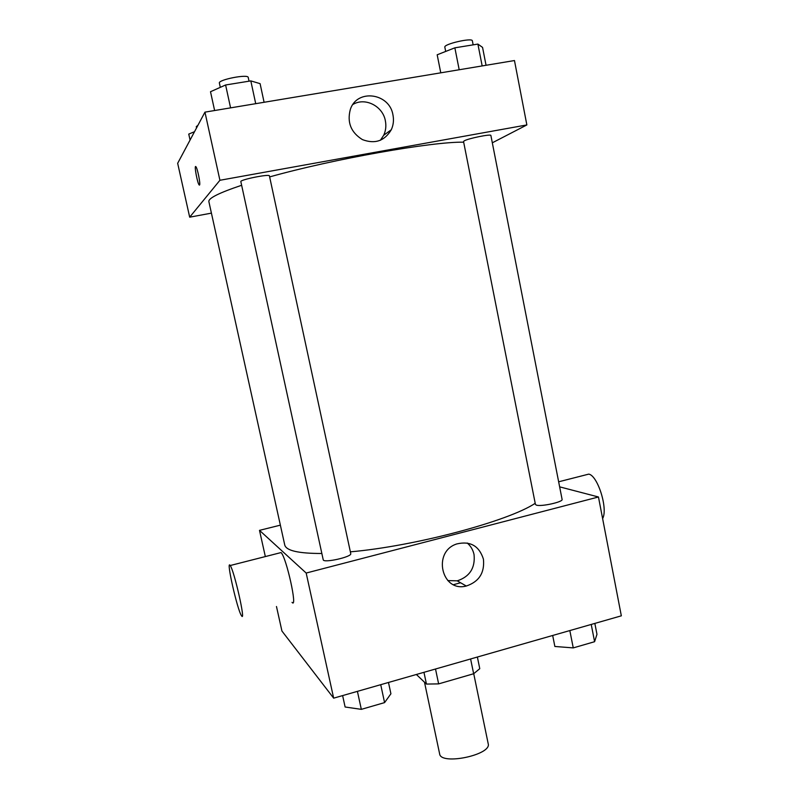 <?xml version="1.0" encoding="UTF-8"?>
<svg xmlns="http://www.w3.org/2000/svg" width="799" height="799" viewBox="0 0 799 799"><rect width="100%" height="100%" fill="white"/><g stroke="black" fill="none" stroke-linecap="round" stroke-linejoin="round"><path stroke-width="1.2" d="M424.519 682.316L439.63 753.866C440.658 765.612 491.954 754.895 488.199 743.719L473.727 673.707M470.601 658.965L473.657 673.747L438.631 683.884L426.446 684.074L416.369 674.486M473.657 673.747L479.77 668.683L477.373 657.028M435.515 669.013L438.631 683.884M423.959 672.319L426.446 684.074M559.64 486.851L598.461 496.988L621.332 615.829L333.662 698.156L281.937 631.04L276.474 606.501M453.552 584.658L460.594 582.761M598.461 496.988L306.177 573.043L259.495 530.356L265.338 556.573M259.495 530.356L280.369 525.153M241.638 185.278C219.116 192.829 208.189 198.282 208.879 201.648L284.734 544.918C286.072 550.661 298.446 553.517 321.857 553.487M350.371 551.839C414.911 546.216 508.583 521.148 535.21 503.3M323.215 559.739C323.245 563.375 352.249 556.903 350.751 553.597L269.423 175.88C269.762 173.693 239.64 179.735 240.839 181.623L323.215 559.739M536.339 505.098L535.43 504.419L463.54 141.523L464.199 140.884C468.074 138.447 491.335 133.743 490.886 135.48L562.096 499.405C563.365 501.962 540.913 506.916 536.339 505.098M306.177 573.043L333.662 698.156M483.435 559.15C484.773 572.783 479.05 581.742 466.276 586.027C441.537 592.658 432.149 551.61 456.788 543.939C470.281 540.793 479.16 545.867 483.435 559.15M279.75 552.898L281.048 552.568C286.322 557.023 297.897 609.577 292.044 602.366M602.616 518.571C608.239 508.953 597.742 475.485 588.763 474.117L585.098 475.055M241.478 615.679C237.343 610.096 225.688 558.391 230.192 565.532C234.177 570.366 246.142 623.4 241.528 615.769L241.478 615.679M467.215 543C470.761 546.027 473.038 549.892 474.047 554.586C475.355 567.919 469.762 576.668 457.258 580.833L447.8 580.593M269.653 176.909C333.732 158.911 432.459 141.523 463.66 142.182M492.314 142.811L526.861 124.934L219.915 180.274L189.683 217.178L211.415 213.133M526.861 124.934L514.466 60.544L204.953 112.14L177.668 163.296L189.683 217.178M204.953 112.14L219.915 180.274M392.968 114.986C393.977 120.19 393.408 125.113 391.28 129.768C384.529 141.033 374.911 144.309 362.416 139.605C350.901 132.434 346.886 122.337 350.371 109.293C357.183 88.499 389.602 93.064 392.968 114.986M199.56 185.028L199.181 184.959C197.343 183.271 193.897 164.155 195.895 166.701C197.443 168.05 200.669 184.169 199.56 185.028M199.45 185.108L199.191 184.959C197.543 183.5 194.217 166.372 195.625 166.552M352.928 104.459C365.083 97.029 382.841 106.077 385.368 120.799C386.356 125.882 385.807 130.686 383.72 135.231L380.344 140.324M486.052 65.288L482.556 47.401L477.902 44.085L454.861 47.82L437.183 54.791L440.768 72.829M477.902 44.085L482.167 65.937M454.861 47.82L459.195 69.763M445.682 51.436L444.833 47.151C443.445 44.095 472.439 37.433 472.359 40.829L473.148 44.854M264.089 102.282L260.094 83.645L250.816 80.899L225.608 84.984L210.507 91.725L214.621 110.532M250.816 80.899L255.72 103.68M225.608 84.984L230.581 107.865M220.304 87.351L219.375 83.106C217.847 79.72 248.269 73.788 248.239 77.473L249.038 81.188M194.517 131.705L188.754 134.092L190.072 140.035M196.544 127.9L196.274 126.661L197.962 125.243M594.846 623.41L596.973 634.316L594.596 641.707L573.253 647.899L554.866 646.471L552.678 635.475M591.23 624.438L594.596 641.707M569.827 630.561L573.253 647.899M388.484 682.466L390.911 693.782L384.579 702.611L361.328 709.352L345.118 707.005L342.621 695.599M380.724 684.693L384.579 702.611M357.413 691.365L361.328 709.352M558.651 481.797L588.763 474.117M281.048 552.568L230.192 565.532M457.258 580.833L466.276 586.027M383.72 135.231L391.28 129.768"/></g></svg>
